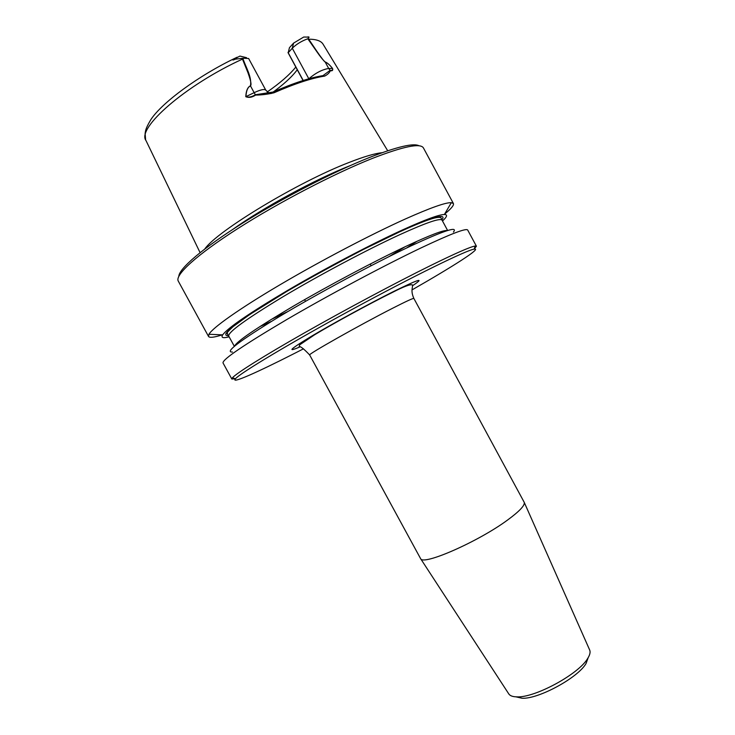 <?xml version="1.0" encoding="UTF-8"?>
<svg xmlns="http://www.w3.org/2000/svg" width="735" height="735" viewBox="0 0 735 735"><rect width="100%" height="100%" fill="white"/><g stroke="black" fill="none" stroke-linecap="round" stroke-linejoin="round"><path stroke-width="1.1" d="M412.069 289.866C453.293 266.309 482.298 247.768 474.204 249.128C466.964 249.946 413.97 275.827 352.322 309.306C290.665 342.776 240.097 373.123 235.476 378.755C230.377 384.313 256.533 372.719 293.816 353.755L303.472 348.822M444.62 214.087C451.18 208.731 454.111 205.212 453.403 203.522L451.327 202.667C445.594 202.41 430.232 207.867 405.242 219.03C370.513 234.685 320.019 261.164 279.539 285.051C239.022 308.966 212.681 327.691 208.96 334.26L208.547 336.465C209.576 337.981 214.133 337.438 222.2 334.857M225.884 333.616L227.271 333.13M453.403 203.522L423.433 147.937C420.493 142.875 403.506 146.348 372.461 158.374C334.223 173.543 278.537 202.52 237.515 228.76C196.401 255.036 174.719 275.12 178.256 281.064L208.547 336.465M442.498 220.987C447.146 216.724 447.78 214.556 444.381 214.491C438.942 214.574 424.821 219.793 402.027 230.156C370.366 244.645 324.714 268.652 287.872 290.261C249.643 312.945 227.905 327.819 222.659 334.875C220.868 337.76 223.027 338.403 229.136 336.832M235.31 378.7L231.828 379.039L232.398 377.827C236.302 373.288 263.158 356.346 304.198 333.019C345.193 309.729 396.055 282.598 430.434 265.629C455.562 253.272 470.455 246.749 475.104 246.041L476.427 246.225L474.25 248.972M476.427 246.225L467.708 230.055C466.339 227.896 450.73 233.877 420.898 247.98C384.056 265.546 328.793 295.011 286.916 319.468C243.809 344.945 222.503 359.424 223.008 362.915L231.828 379.039M453.412 232.067C458.419 225.838 444.16 230.505 410.644 246.078C373.849 263.433 317.933 293.458 279.171 316.712C239.674 340.783 224.111 352.552 232.48 352.028M382.053 152.715C374.923 153.404 363.963 156.638 349.18 162.417C298.291 181.885 217.055 231.038 204.799 248.963M307.8 38.762L308.728 39.194L316.62 50.926C321.645 58.212 324.493 61.878 325.146 61.942C327.296 62.723 329.767 64.9 332.551 68.456C333.093 70.367 332.376 71.111 330.401 70.67C329.372 72.884 327.461 74.694 324.677 76.091C311.566 78.149 294.661 83.716 273.98 92.775C268.1 94.209 261.972 94.99 255.578 95.109C252.041 97.424 248.779 97.948 245.784 96.708C246.096 90.763 247.649 87.134 250.433 85.811C251.71 85.113 250.837 80.611 247.796 72.296L242.477 59.103L242.21 58.331L242.936 58.23L243.092 58.956C245.94 67.638 252.031 76.918 250.46 85.885C247.723 87.189 246.216 90.8 245.94 96.717C248.669 97.599 251.811 96.937 255.357 94.742L273.007 92.059C293.394 83.129 310.069 77.662 323.014 75.631L330.134 70.34C332.045 70.716 332.845 70.11 332.542 68.52C329.85 65.02 327.397 62.843 325.182 62.006C323.042 60.132 320.111 56.476 316.39 51.027L307.8 38.762C301.506 41.077 296.334 44.238 292.291 48.244L288.203 52.736L303.215 80.473M308.195 38.532L309.067 37.117L303.73 37.026L293.568 43.126L289.461 47.665L288.203 52.736M295.801 67.078C289.507 74.851 279.98 83.138 267.209 91.967M246.547 57.67L239.932 56.08L235.025 58.662C232.021 60.325 232.168 60.49 235.457 59.149L242.21 58.331M297.252 69.77C291.859 77.028 283.122 84.966 271.05 93.575M303.068 80.519L287.982 52.525M178.825 276.259C179.175 268.514 202.814 248.118 242.623 223.109C282.369 198.138 334.039 171.503 370.063 157.253C397.313 146.669 413.658 142.847 419.088 145.806M250.433 85.811L254.145 92.665C260.594 89.652 264.481 88.825 265.804 90.175L248.632 58.497L242.936 58.23M387.712 150.767L323.189 44.385C321.25 40.949 316.427 39.212 308.728 39.194L308.342 39.341M325.146 61.942L328.683 68.465C322.178 69.549 315.554 72.995 308.819 78.783L292.291 48.244L293.568 43.126M332.551 68.456L328.683 68.465L330.401 70.67M324.677 76.091L323.014 75.631M273.98 92.775L273.007 92.059M245.784 96.708L254.145 92.665L255.578 95.109M200.076 252.638L146.008 140.587C136.37 128.377 185.165 85.324 242.477 59.103L243.092 58.956M515.952 696.835L522.098 698.25C538.443 699.215 577.958 677.762 586.043 663.53L588.211 657.604M508.666 693.748L508.877 694.061C510.191 695.87 512.874 696.808 516.935 696.863C534.878 697.919 578.803 674.059 587.697 658.441C589.865 655.004 590.545 652.248 589.736 650.153L589.589 649.813M309.683 355.005L420.595 558.637C422.836 565.959 478.32 541.677 507.619 519.994C519.48 511.284 525.02 505.404 524.239 502.363L413.869 298.438C410.259 290.38 413.116 287.357 412.39 284.886C410.332 284.087 403.653 286.613 392.352 292.466C368.575 304.152 330.64 325.026 314.543 334.82L299.742 344.798L299.127 346.387C300.881 346.497 304.4 349.373 309.683 355.005C306.477 355.069 359.948 324.842 392.802 308.149C406.28 301.286 413.3 298.052 413.869 298.438M447.349 230.597C444.059 229.752 430.241 235.007 405.904 246.372C374.648 261.09 329.014 285.309 293.329 306.173C256.377 328.031 236.789 341.352 234.557 346.13M399.619 234.75C367.132 249.698 319.394 275.037 283.361 296.536C246.197 319.027 227.979 332.192 228.714 336.051L227.473 334.177C228.548 332.321 223.458 335.601 233.059 326.662L249.762 314.506L286.815 291.418C309.931 277.977 335.472 263.984 363.439 249.431L399.601 231.865C425.887 219.875 439.741 215.3 441.175 218.148L442.075 220.206C440.458 217.762 426.309 222.613 399.619 234.75M259.914 326.56L271.445 321.379M406.492 248.053L417.112 241.209M441.91 219.894C447.192 212.81 433.135 216.761 399.739 231.745C363.559 248.301 308.93 277.6 271.601 300.514C233.629 324.282 219.269 336.024 228.539 335.739M271.105 319.504L288.12 311.401M389.045 256.607L405.104 246.749M412.528 285.75C425.482 277.031 419.125 278.978 393.436 291.575C369.641 303.454 333.451 323.161 311.906 335.996C290.261 349.088 286.218 352.745 299.77 346.975M322.876 178.449C300.845 188.959 279.429 200.591 258.61 213.343M350.365 165.55L350.283 165.586C315.618 179.147 263.038 207.702 232.82 229.375M308.038 36.833L309.067 37.117M235.025 58.662L235.457 59.149M444.381 214.491L451.327 202.667M222.659 334.875L208.96 334.26M228.714 336.051L234.327 346.323M442.075 220.206L447.633 230.505M474.204 249.128L475.104 246.041M235.476 378.755L232.398 377.827M145.603 139.641L145.098 133.338C145.75 131.078 144.749 129.902 150.749 119.777C161.617 102.937 198.588 75.402 237.175 57.211M371.129 265.712L370.219 264.03M305.512 301.332L304.602 299.66M265.804 90.175L269.065 93.143M586.043 663.53L587.697 658.441M522.098 698.25L516.935 696.863M589.736 650.153L524.239 502.363M508.877 694.061L420.595 558.637"/></g></svg>
